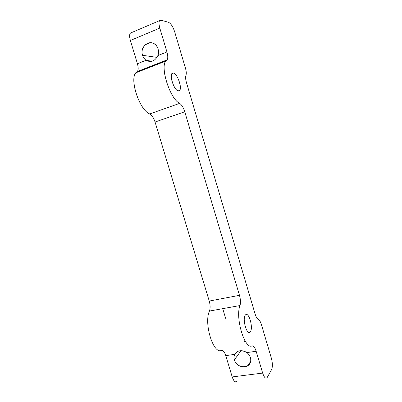 <?xml version="1.0" encoding="UTF-8"?>
<svg xmlns="http://www.w3.org/2000/svg" width="402" height="402" viewBox="0 0 402 402"><rect width="100%" height="100%" fill="white"/><g stroke="black" fill="none" stroke-linecap="round" stroke-linejoin="round"><path stroke-width="0.6" d="M267.33 377.272L271.601 369.584C272.712 366.855 272.626 363.031 271.345 358.112L261.446 324.695L271.345 358.112C272.626 363.031 272.712 366.855 271.601 369.584L267.33 377.272C265.848 379.207 264.29 377.805 262.657 373.076L232.205 376.93L225.758 355.634L234.703 354.348C233.934 356.046 233.838 357.88 234.411 359.855C237.105 370.302 253.903 368.131 250.416 357.619C249.793 355.624 248.627 353.951 246.913 352.589L256.154 351.258L262.657 373.076C264.013 377.176 265.415 378.779 266.858 377.89L267.33 377.272M256.154 351.258L246.913 352.589C241.471 349.634 237.401 350.217 234.703 354.348L225.758 355.634C224.522 351.891 223.07 350.157 221.391 350.428C213.246 354.448 203.648 322.972 209.462 311.058L239.989 305.535C235.064 317.55 244.763 349.846 252.034 345.881C253.546 345.635 254.918 347.423 256.154 351.258C254.918 347.423 253.546 345.635 252.034 345.881C244.763 349.846 235.064 317.55 239.989 305.535L209.462 311.058C210.412 308.354 210.336 305.017 209.241 301.048L239.481 295.334C240.602 299.4 240.768 302.801 239.989 305.535C240.768 302.801 240.602 299.4 239.481 295.334L209.241 301.048L155.061 122.022L184.759 111.781L239.481 295.334L184.759 111.781L155.061 122.022C153.72 117.937 151.941 115.243 149.73 113.942L179.649 103.374C181.709 104.781 183.412 107.585 184.759 111.781C183.412 107.585 181.709 104.781 179.649 103.374L149.73 113.942C139.524 110.022 129.148 79.169 136.012 72.732L136.976 71.863L166.76 60.184L165.9 61.029C159.79 67.26 170.197 99.008 179.649 103.374C169.503 98.696 159.086 64.008 166.76 60.184L137.358 71.521C138.439 70.003 138.459 67.405 137.419 63.727L146.092 60.27C150.961 62.802 154.911 61.225 157.951 55.541L166.925 51.959C167.986 55.732 168.046 58.36 167.101 59.853L166.76 60.184C168.041 58.953 168.096 56.21 166.925 51.959L157.951 55.541C158.664 53.381 158.705 51.21 158.081 49.024C154.956 37.366 138.71 44.145 142.559 55.295C143.228 57.431 144.408 59.089 146.092 60.27L137.419 63.727L130.379 40.476L159.81 28.095L166.925 51.959L159.81 28.095L130.379 40.476C129.384 36.964 129.374 34.512 130.343 33.115L131.7 32.537C129.514 32.793 129.077 35.441 130.379 40.476L137.419 63.727C138.564 67.878 138.419 70.586 136.976 71.863C128.479 75.993 138.77 109.746 149.73 113.942C151.941 115.243 153.72 117.937 155.061 122.022L209.241 301.048C210.336 305.017 210.412 308.354 209.462 311.058C203.648 322.972 213.246 354.448 221.391 350.428C223.07 350.157 224.522 351.891 225.758 355.634L232.205 376.93L262.657 373.076L256.154 351.258M168.579 22.341L161.046 20.17L159.569 20.638C158.72 22.009 158.8 24.492 159.81 28.095C158.423 22.663 158.835 20.025 161.046 20.17L168.579 22.341C170.935 23.512 172.981 26.703 174.714 31.929C172.981 26.703 170.935 23.512 168.579 22.341M250.416 357.619C251.3 361.177 250.406 363.916 247.727 365.845C243.401 368.855 235.894 365.443 234.411 359.855L240.964 350.715L234.411 359.855C233.838 357.88 233.934 356.046 234.703 354.348L237.411 351.519C240.436 350.147 243.602 350.504 246.913 352.589C248.627 353.951 249.793 355.624 250.416 357.619M158.081 49.024C158.705 51.21 158.664 53.381 157.951 55.541C155.021 61.084 151.162 62.722 146.378 60.451L146.092 60.27C144.408 59.089 143.228 57.431 142.559 55.295L157.051 57.391L142.559 55.295C139.816 47.496 148.413 39.336 154.604 44.074C156.262 45.255 157.423 46.908 158.081 49.024M158.458 50.898L157.79 55.968L158.458 50.898M172.101 73.491L173.217 73.063C177.056 73.038 182.407 87.53 179.644 90.355L178.533 90.897C174.835 91.344 169.177 76.511 171.986 73.621L173.217 73.063L172.101 73.491M245.361 315.062L245.537 314.877C248.773 311.304 253.501 327.952 250.335 331.735L250.074 332.027C246.828 335.68 242.054 318.495 245.361 315.062C241.898 318.726 247.24 336.595 250.335 331.735C253.597 327.806 248.516 310.711 245.361 315.062M236.677 381.593C235.054 382.488 233.567 380.935 232.205 376.93C233.843 381.548 235.522 382.9 237.225 380.98M185.453 68.169L174.714 31.929L185.453 68.169C186.352 71.345 186.518 73.732 185.95 75.335C186.518 73.732 186.352 71.345 185.453 68.169M186.453 82.586C185.543 79.365 185.372 76.948 185.95 75.335C185.372 76.948 185.543 79.365 186.453 82.586L255.114 314.007L186.453 82.586M222.728 308.661L225.638 318.319L222.728 308.661M244.265 342.112L244.828 340.454M255.114 314.007C256.044 316.987 257.104 318.781 258.305 319.394C259.496 320.002 260.541 321.771 261.446 324.695C260.541 321.771 259.496 320.002 258.305 319.394C257.104 318.781 256.044 316.987 255.114 314.007M173.217 73.063C168.232 72.154 173.95 91.294 178.533 90.897C183.267 91.385 177.835 73.129 173.217 73.063M165.9 61.029L136.012 72.732M167.101 59.853L137.358 71.521M247.727 365.845L250.672 361.323M152.192 61.199L146.378 60.451M178.237 90.867L179.644 90.355M130.343 33.115L159.569 20.638"/></g></svg>
